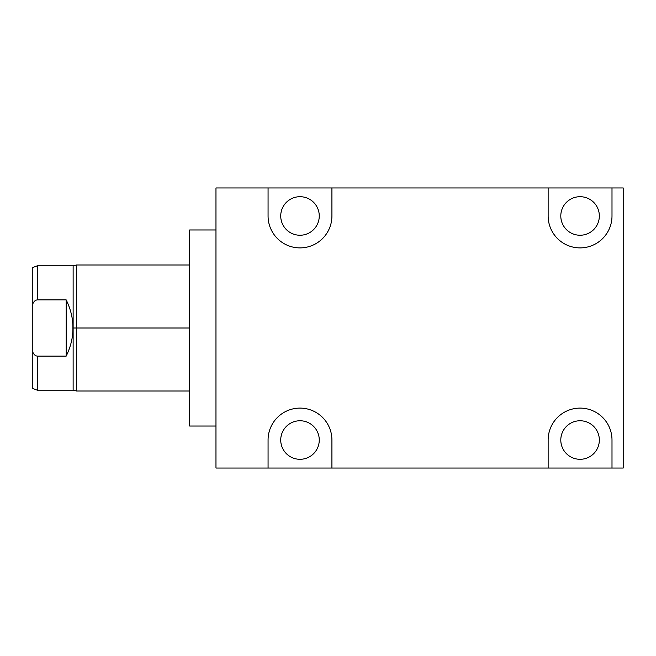 <?xml version="1.0" encoding="UTF-8"?>
<svg xmlns="http://www.w3.org/2000/svg" width="656" height="656" viewBox="0 0 656 656"><rect width="100%" height="100%" fill="white"/><g stroke="black" fill="none" stroke-linecap="round" stroke-linejoin="round"><path stroke-width="0.98" d="M215.972 187.96L215.972 468.04L268.066 468.04L215.972 468.04L215.972 187.96L268.066 187.96L215.972 187.96M611.999 468.04L268.066 468.04L268.066 440.028A31.931 31.931 0 0 1 299.989 408.106A31.931 31.931 0 0 1 331.92 440.028L331.92 468.04L623.2 468.04L611.999 468.04L611.999 440.028A31.931 31.931 0 0 0 580.068 408.106A31.931 31.931 0 0 0 548.137 440.028A31.931 31.931 0 0 1 580.068 408.106A31.931 31.931 0 0 1 611.999 440.028L611.999 468.04M599.338 440.028A19.27 19.27 0 0 1 580.068 459.298A19.27 19.27 0 0 1 560.798 440.028A19.27 19.27 0 0 1 580.068 420.758A19.27 19.27 0 0 1 599.338 440.028A19.27 19.27 0 0 0 580.068 420.758A19.27 19.27 0 0 0 560.798 440.028A19.27 19.27 0 0 0 580.068 459.298A19.27 19.27 0 0 0 599.338 440.028M548.137 468.04L548.137 440.028L548.137 468.04M623.2 468.04L623.2 187.96L611.999 187.96L611.999 215.972A31.931 31.931 0 0 1 580.068 247.894A31.931 31.931 0 0 1 548.137 215.972L548.137 187.96L331.92 187.96L331.92 215.972A31.931 31.931 0 0 1 299.989 247.894A31.931 31.931 0 0 1 268.066 215.972L268.066 187.96L623.2 187.96L623.2 468.04M331.92 440.028L331.92 468.04L268.066 468.04L268.066 440.028A31.931 31.931 0 0 1 299.989 408.106A31.931 31.931 0 0 1 331.92 440.028M319.259 440.028A19.27 19.27 0 0 1 299.989 459.298A19.27 19.27 0 0 1 280.727 440.028A19.27 19.27 0 0 1 299.989 420.758A19.27 19.27 0 0 1 319.259 440.028A19.27 19.27 0 0 0 299.989 420.758A19.27 19.27 0 0 0 280.727 440.028A19.27 19.27 0 0 0 299.989 459.298A19.27 19.27 0 0 0 319.259 440.028M611.999 187.96L548.137 187.96L548.137 215.972A31.931 31.931 0 0 0 580.068 247.894A31.931 31.931 0 0 0 611.999 215.972L611.999 187.96M599.338 215.972A19.27 19.27 0 0 1 580.068 235.242A19.27 19.27 0 0 1 560.798 215.972A19.27 19.27 0 0 1 580.068 196.702A19.27 19.27 0 0 1 599.338 215.972A19.27 19.27 0 0 0 580.068 196.702A19.27 19.27 0 0 0 560.798 215.972A19.27 19.27 0 0 0 580.068 235.242A19.27 19.27 0 0 0 599.338 215.972M331.92 187.96L331.92 215.972A31.931 31.931 0 0 1 299.989 247.894A31.931 31.931 0 0 1 268.066 215.972L268.066 187.96L331.92 187.96M319.259 215.972A19.27 19.27 0 0 1 299.989 235.242A19.27 19.27 0 0 1 280.727 215.972A19.27 19.27 0 0 1 299.989 196.702A19.27 19.27 0 0 1 319.259 215.972A19.27 19.27 0 0 0 299.989 196.702A19.27 19.27 0 0 0 280.727 215.972A19.27 19.27 0 0 0 299.989 235.242A19.27 19.27 0 0 0 319.259 215.972M215.972 426.023L189.641 426.023L189.641 229.977L215.972 229.977L189.641 229.977L189.641 426.023L215.972 426.023M76.49 328L76.49 264.983L76.49 328L73.128 328L73.128 265.819L73.128 328L76.49 328L76.49 391.017L76.49 328L189.641 328L76.49 328M189.641 391.017L76.49 391.017L73.128 390.181L73.128 328L73.128 390.181L37.277 390.181L37.277 356.118L66.182 356.118C70.766 346.729 73.013 337.356 72.906 328L72.906 328C73.013 337.356 70.766 346.729 66.182 356.118L66.182 299.882C70.766 309.263 73.005 318.636 72.906 328C73.005 318.636 70.766 309.263 66.182 299.882L66.182 356.118L37.277 356.118C35.293 355.872 33.8 354.527 32.8 352.1L32.8 303.9C33.8 301.473 35.293 300.128 37.277 299.882L66.182 299.882L37.277 299.882L37.277 265.819L37.277 299.882C35.293 300.128 33.8 301.473 32.8 303.9L32.8 267.533L37.277 265.819L73.128 265.819L76.49 264.983L189.641 264.983M32.8 357.741L32.8 303.9M32.8 352.1C33.8 354.527 35.293 355.872 37.277 356.118L37.277 390.181L32.8 388.467L32.8 352.1"/></g></svg>
